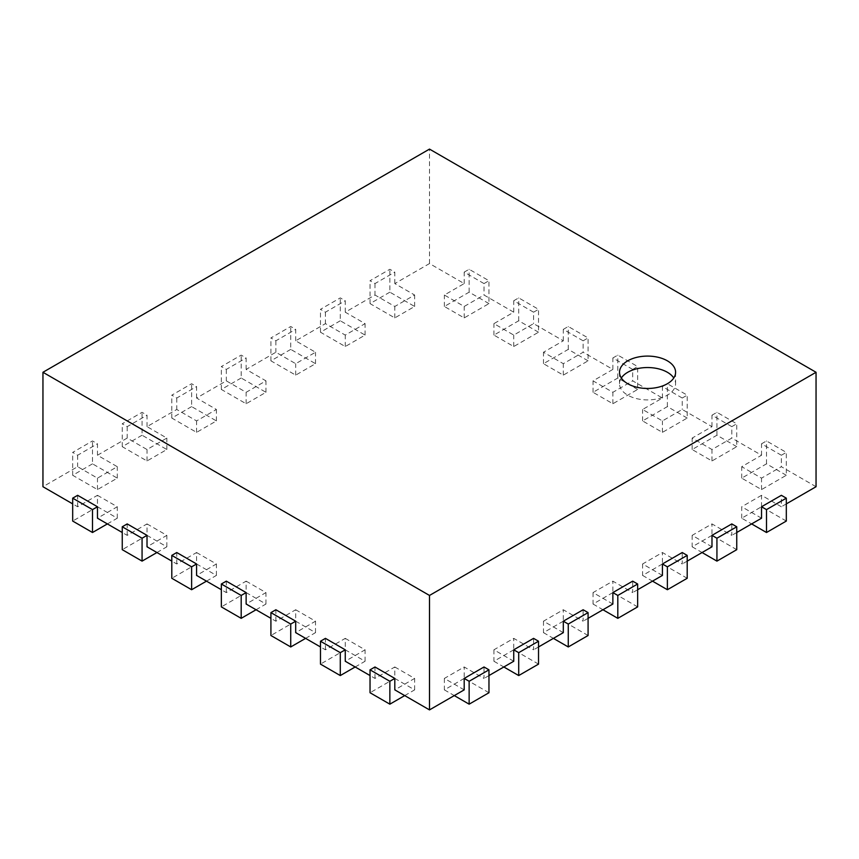 <?xml version="1.0" encoding="UTF-8"?>
<svg xmlns="http://www.w3.org/2000/svg" width="859" height="859" viewBox="0 0 859 859"><rect width="100%" height="100%" fill="white"/><g stroke="black" fill="none" stroke-linecap="round" stroke-linejoin="round"><path stroke-width="0.64" stroke-dasharray="4.29 3.22" d="M786.318 521.059L761.536 506.756L741.714 518.202L751.625 523.915M761.536 506.756L761.536 495.31L781.357 506.756L781.357 495.31M741.714 518.202L741.714 506.756L761.536 495.31M761.536 518.202L741.714 506.756M786.318 503.889L781.357 506.756M816.05 486.72L781.357 466.695L761.536 478.141L741.714 466.695L761.536 455.249L731.804 438.079L711.982 449.525L692.161 438.079L711.982 426.644L682.239 409.475L662.418 420.921L642.596 409.475L662.418 398.028L632.686 380.859L612.864 392.305L593.043 380.859L612.864 369.413L583.132 352.244L563.311 363.69L543.479 352.244L563.311 340.808L533.568 323.639L513.746 335.085L493.925 323.639L513.746 312.193L484.014 295.024L464.193 306.47L444.371 295.024L464.193 283.577L429.5 263.552L394.807 283.577L414.629 295.024L394.807 306.47L374.986 295.024L345.254 312.193L365.075 323.639L345.254 335.085L325.432 323.639L295.689 340.808L315.521 352.244L295.689 363.69L275.868 352.244L246.136 369.413L265.957 380.859L246.136 392.305L226.314 380.859L196.582 398.028L216.404 409.475L196.582 420.921L176.761 409.475L147.018 426.644L166.839 438.079L147.018 449.525L127.196 438.079L97.464 455.249L117.286 466.695L97.464 478.141L77.643 466.695L42.95 486.72M107.375 523.915L117.286 518.202L97.464 506.756L97.464 495.31L77.643 506.756L72.682 503.889M97.464 495.31L117.286 506.756L97.464 518.202M156.929 552.53L166.839 546.807L147.018 535.361L147.018 523.915L127.196 535.361L122.246 532.505M147.018 523.915L166.839 535.361L147.018 546.807M206.493 581.146L216.404 575.423L196.582 563.976L196.582 552.53L176.761 563.976L171.8 561.12M196.582 552.53L216.404 563.976L196.582 575.423M256.046 609.75L265.957 604.038L246.136 592.592L246.136 581.146L226.314 592.592L221.354 589.725M246.136 581.146L265.957 592.592L246.136 604.038M305.611 638.366L315.521 632.643L295.689 621.197L295.689 609.75L275.868 621.197L270.918 618.34M295.689 609.75L315.521 621.197L295.689 632.643M355.164 666.981L365.075 661.258L345.254 649.812L345.254 638.366L325.432 649.812L320.471 646.956M345.254 638.366L365.075 649.812L345.254 661.258M404.718 695.586L414.629 689.874L394.807 678.427L394.807 666.981L374.986 678.427L370.036 675.561M394.807 666.981L414.629 678.427L394.807 689.874M464.193 689.874L444.371 678.427L464.193 666.981L484.014 678.427L484.014 666.981M488.964 675.561L484.014 678.427M513.746 661.258L493.925 649.812L513.746 638.366L533.568 649.812L533.568 638.366M538.529 646.956L533.568 649.812M563.311 632.643L543.479 621.197L563.311 609.75L583.132 621.197L583.132 609.75M588.082 618.34L583.132 621.197M612.864 604.038L593.043 592.592L612.864 581.146L632.686 592.592L632.686 581.146M637.646 589.725L632.686 592.592M662.418 575.423L642.596 563.976L662.418 552.53L682.239 563.976L682.239 552.53M687.2 561.12L682.239 563.976M711.982 546.807L692.161 535.361L711.982 523.915L731.804 535.361L731.804 523.915M736.754 532.505L731.804 535.361M429.5 263.552L429.5 149.101M464.193 283.577L464.193 272.131L484.014 283.577L484.014 295.024M513.746 312.193L513.746 300.747L533.568 312.193L533.568 323.639M563.311 340.808L563.311 329.362L583.132 340.808L583.132 352.244M612.864 369.413L612.864 357.967L632.686 369.413L632.686 380.859M662.418 398.028L662.418 386.582L682.239 398.028L682.239 409.475M711.982 426.644L711.982 415.198L731.804 426.644L731.804 438.079M761.536 455.249L761.536 443.802L781.357 455.249L781.357 466.695M786.318 475.285L766.496 463.839L741.714 478.141L761.536 489.587L786.318 475.285L786.318 452.392L766.496 440.946L761.536 443.802M761.536 489.587L761.536 478.141M781.357 455.249L786.318 452.392M741.714 478.141L741.714 466.695M766.496 463.839L766.496 440.946M736.754 549.674L711.982 535.361L711.982 523.915M736.754 446.669L716.932 435.223L692.161 449.525L711.982 460.972L736.754 446.669L736.754 423.777L716.932 412.331L711.982 415.198M711.982 460.972L711.982 449.525M731.804 426.644L736.754 423.777M711.982 535.361L692.161 546.807L692.161 535.361M692.161 449.525L692.161 438.079M692.161 546.807L702.071 552.53M716.932 435.223L716.932 412.331M687.2 578.279L662.418 563.976L662.418 552.53M687.2 418.054L667.379 406.608L642.596 420.921L662.418 432.367L687.2 418.054L687.2 395.161L667.379 383.726L662.418 386.582M662.418 432.367L662.418 420.921M682.239 398.028L687.2 395.161M662.418 563.976L642.596 575.423L642.596 563.976M642.596 420.921L642.596 409.475M642.596 575.423L652.507 581.146M667.379 406.608L667.379 383.726M637.646 606.894L612.864 592.592L612.864 581.146M637.646 389.449L617.814 378.003L593.043 392.305L612.864 403.751L637.646 389.449L637.646 366.557L617.814 355.111L612.864 357.967M612.864 403.751L612.864 392.305M632.686 369.413L637.646 366.557M612.864 592.592L593.043 604.038L593.043 592.592M593.043 392.305L593.043 380.859M593.043 604.038L602.954 609.75M617.814 378.003L617.814 355.111M588.082 635.51L563.311 621.197L563.311 609.75M588.082 360.834L568.261 349.388L543.479 363.69L563.311 375.136L588.082 360.834L588.082 337.941L568.261 326.495L563.311 329.362M563.311 375.136L563.311 363.69M583.132 340.808L588.082 337.941M563.311 621.197L543.479 632.643L543.479 621.197M543.479 363.69L543.479 352.244M543.479 632.643L553.389 638.366M568.261 349.388L568.261 326.495M538.529 664.114L513.746 649.812L513.746 638.366M538.529 332.218L518.707 320.772L493.925 335.085L513.746 346.531L538.529 332.218L538.529 309.326L518.707 297.89L513.746 300.747M513.746 346.531L513.746 335.085M533.568 312.193L538.529 309.326M513.746 649.812L493.925 661.258L493.925 649.812M493.925 335.085L493.925 323.639M493.925 661.258L503.836 666.981M518.707 320.772L518.707 297.89M488.964 692.73L464.193 678.427L464.193 666.981M488.964 303.614L469.143 292.167L444.371 306.47L464.193 317.916L488.964 303.614L488.964 280.721L469.143 269.275L464.193 272.131M464.193 317.916L464.193 306.47M484.014 283.577L488.964 280.721M464.193 678.427L444.371 689.874L444.371 678.427M444.371 306.47L444.371 295.024M444.371 689.874L454.282 695.586M469.143 292.167L469.143 269.275M77.643 506.756L77.643 495.31M127.196 535.361L127.196 523.915M176.761 563.976L176.761 552.53M226.314 592.592L226.314 581.146M275.868 621.197L275.868 609.75M325.432 649.812L325.432 638.366M374.986 678.427L374.986 666.981M394.807 283.577L394.807 272.131L389.857 269.275L370.036 280.721L374.986 283.577L394.807 272.131M374.986 283.577L374.986 295.024M345.254 312.193L345.254 300.747L340.293 297.89L320.471 309.326L325.432 312.193L345.254 300.747M325.432 312.193L325.432 323.639M295.689 340.808L295.689 329.362L290.739 326.495L270.918 337.941L275.868 340.808L295.689 329.362M275.868 340.808L275.868 352.244M246.136 369.413L246.136 357.967L241.186 355.111L221.354 366.557L226.314 369.413L246.136 357.967M226.314 369.413L226.314 380.859M196.582 398.028L196.582 386.582L191.621 383.726L171.8 395.161L176.761 398.028L196.582 386.582M176.761 398.028L176.761 409.475M147.018 426.644L147.018 415.198L142.068 412.331L122.246 423.777L127.196 426.644L147.018 415.198M127.196 426.644L127.196 438.079M97.464 455.249L97.464 443.802L92.504 440.946L72.682 452.392L77.643 455.249L97.464 443.802M77.643 455.249L77.643 466.695M414.629 689.874L414.629 678.427M389.857 292.167L370.036 303.614L394.807 317.916L414.629 306.47L389.857 292.167L389.857 269.275M414.629 306.47L414.629 295.024M394.807 317.916L394.807 306.47M394.807 678.427L370.036 692.73M370.036 303.614L370.036 280.721M365.075 661.258L365.075 649.812M340.293 320.772L320.471 332.218L345.254 346.531L365.075 335.085L340.293 320.772L340.293 297.89M365.075 335.085L365.075 323.639M345.254 346.531L345.254 335.085M345.254 649.812L320.471 664.114M320.471 332.218L320.471 309.326M315.521 632.643L315.521 621.197M290.739 349.388L270.918 360.834L295.689 375.136L315.521 363.69L290.739 349.388L290.739 326.495M315.521 363.69L315.521 352.244M295.689 375.136L295.689 363.69M295.689 621.197L270.918 635.51M270.918 360.834L270.918 337.941M265.957 604.038L265.957 592.592M241.186 378.003L221.354 389.449L246.136 403.751L265.957 392.305L241.186 378.003L241.186 355.111M265.957 392.305L265.957 380.859M246.136 403.751L246.136 392.305M246.136 592.592L221.354 606.894M221.354 389.449L221.354 366.557M216.404 575.423L216.404 563.976M191.621 406.608L171.8 418.054L196.582 432.367L216.404 420.921L191.621 406.608L191.621 383.726M216.404 420.921L216.404 409.475M196.582 432.367L196.582 420.921M196.582 563.976L171.8 578.279M171.8 418.054L171.8 395.161M166.839 546.807L166.839 535.361M142.068 435.223L122.246 446.669L147.018 460.972L166.839 449.525L142.068 435.223L142.068 412.331M166.839 449.525L166.839 438.079M147.018 460.972L147.018 449.525M147.018 535.361L122.246 549.674M122.246 446.669L122.246 423.777M117.286 518.202L117.286 506.756M92.504 463.839L72.682 475.285L97.464 489.587L117.286 478.141L92.504 463.839L92.504 440.946M117.286 478.141L117.286 466.695M97.464 489.587L97.464 478.141M97.464 506.756L72.682 521.059M72.682 475.285L72.682 452.392M621.325 378.003A28.036 16.181 0 0 0 619.522 383.715A28.036 16.181 0 0 0 647.557 399.907A28.036 16.181 0 0 0 675.593 383.715A28.036 16.181 0 0 0 673.778 378.003M619.522 372.28L619.522 383.715M675.593 372.28L675.593 383.715"/><path stroke-width="1.29" d="M751.625 523.915L766.496 532.505L786.318 521.059L786.318 498.166L781.357 495.31L761.536 506.756L761.536 518.202L736.754 532.505M761.536 506.756L766.496 509.612L786.318 498.166M766.496 532.505L766.496 509.612M454.282 695.586L469.143 704.176L488.964 692.73L488.964 669.837L484.014 666.981L464.193 678.427L464.193 689.874L429.5 709.899L429.5 595.448L816.05 372.28L816.05 486.72L786.318 503.889M72.682 503.889L42.95 486.72L42.95 372.28L429.5 595.448M122.246 532.505L97.464 518.202L97.464 506.756L77.643 495.31L72.682 498.166L92.504 509.612L97.464 506.756M171.8 561.12L147.018 546.807L147.018 535.361L127.196 523.915L122.246 526.782L142.068 538.228L147.018 535.361M221.354 589.725L196.582 575.423L196.582 563.976L176.761 552.53L171.8 555.397L191.621 566.833L196.582 563.976M270.918 618.34L246.136 604.038L246.136 592.592L226.314 581.146L221.354 584.002L241.186 595.448L246.136 592.592M320.471 646.956L295.689 632.643L295.689 621.197L275.868 609.75L270.918 612.617L290.739 624.064L295.689 621.197M370.036 675.561L345.254 661.258L345.254 649.812L325.432 638.366L320.471 641.233L340.293 652.668L345.254 649.812M429.5 709.899L394.807 689.874L394.807 678.427L374.986 666.981L370.036 669.837L389.857 681.284L394.807 678.427M503.836 666.981L518.707 675.561L538.529 664.114L538.529 641.233L533.568 638.366L513.746 649.812L513.746 661.258L488.964 675.561M553.389 638.366L568.261 646.956L588.082 635.51L588.082 612.617L583.132 609.75L563.311 621.197L563.311 632.643L538.529 646.956M602.954 609.75L617.814 618.34L637.646 606.894L637.646 584.002L632.686 581.146L612.864 592.592L612.864 604.038L588.082 618.34M652.507 581.146L667.379 589.725L687.2 578.279L687.2 555.397L682.239 552.53L662.418 563.976L662.418 575.423L637.646 589.725M702.071 552.53L716.932 561.12L736.754 549.674L736.754 526.782L731.804 523.915L711.982 535.361L711.982 546.807L687.2 561.12M816.05 372.28L429.5 149.101L42.95 372.28M711.982 535.361L716.932 538.228L736.754 526.782M716.932 561.12L716.932 538.228M662.418 563.976L667.379 566.833L687.2 555.397M667.379 589.725L667.379 566.833M612.864 592.592L617.814 595.448L637.646 584.002M617.814 618.34L617.814 595.448M563.311 621.197L568.261 624.064L588.082 612.617M568.261 646.956L568.261 624.064M513.746 649.812L518.707 652.668L538.529 641.233M518.707 675.561L518.707 652.668M464.193 678.427L469.143 681.284L488.964 669.837M469.143 704.176L469.143 681.284M370.036 669.837L370.036 692.73L389.857 704.176L404.718 695.586M389.857 704.176L389.857 681.284M320.471 641.233L320.471 664.114L340.293 675.561L355.164 666.981M340.293 675.561L340.293 652.668M270.918 612.617L270.918 635.51L290.739 646.956L305.611 638.366M290.739 646.956L290.739 624.064M221.354 584.002L221.354 606.894L241.186 618.34L256.046 609.75M241.186 618.34L241.186 595.448M171.8 555.397L171.8 578.279L191.621 589.725L206.493 581.146M191.621 589.725L191.621 566.833M122.246 526.782L122.246 549.674L142.068 561.12L156.929 552.53M142.068 561.12L142.068 538.228M72.682 498.166L72.682 521.059L92.504 532.505L107.375 523.915M92.504 532.505L92.504 509.612M627.736 360.834A28.036 16.181 180 0 1 658.284 357.323A28.036 16.181 180 0 1 675.593 372.28A28.036 16.181 180 0 1 647.557 388.461A28.036 16.181 180 0 1 619.522 372.28A28.036 16.181 180 0 1 627.736 360.834M673.778 378.003A28.036 16.181 0 0 0 627.736 372.28A28.036 16.181 0 0 0 621.325 378.003"/></g></svg>

